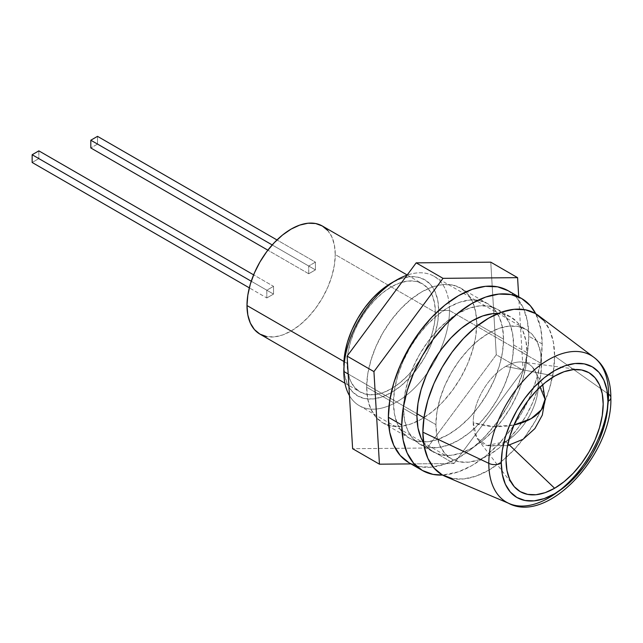 <?xml version="1.0" encoding="UTF-8"?>
<svg xmlns="http://www.w3.org/2000/svg" width="643" height="643" viewBox="0 0 643 643"><rect width="100%" height="100%" fill="white"/><g stroke="black" fill="none" stroke-linecap="round" stroke-linejoin="round"><path stroke-width="0.48" stroke-dasharray="3.21 2.41" d="M505.728 441.516A46.007 26.564 120 0 0 538.255 385.173A46.007 26.564 120 0 0 522.767 362.122A46.007 26.564 120 0 0 505.728 366.389L554.62 376.107L505.728 366.389A46.007 26.564 120 0 0 473.2 422.74A47.413 27.368 0 0 0 513.966 424.975L493.141 426.526L473.2 422.74L476.889 437.987L487.137 445.511L505.728 441.516C523.113 432 538.705 404.986 538.255 385.173A46.007 26.564 120 0 0 532.42 367.073A46.007 26.564 120 0 0 505.728 366.389A46.007 26.564 120 0 0 473.2 422.74A46.007 26.564 120 0 0 478.014 439.627A46.007 26.564 120 0 0 505.728 441.516L509.545 445.165L505.728 441.516M545.039 399.279A47.413 27.368 0 0 0 538.255 385.173L540.064 387.078M445.575 476.527A93.163 53.787 120 0 0 516.088 447.56A93.163 53.787 120 0 0 554.62 356.118L608.567 394.183L554.62 356.118A93.163 53.787 120 0 0 538.496 315.576M327.817 230.556L331.892 237.01L334.408 245.12L335.252 254.572L435.383 312.385A62.419 36.04 -60 0 1 408.136 375.199A62.419 36.04 -60 0 1 360.04 391.917A62.419 36.04 -60 0 1 347.116 363.343L347.959 372.795L350.475 380.905L354.55 387.367L360.04 391.917L366.727 394.392L374.363 394.698L382.641 392.817L391.249 388.83L399.858 382.874L408.136 375.199L415.772 366.084L422.459 355.884L427.949 344.994L432.024 333.821L434.539 322.81L435.383 312.385L434.539 302.925L432.024 294.815L427.949 288.361L422.459 283.812L415.772 281.329L408.136 281.031L399.858 282.904L391.249 286.899L382.641 292.846L374.363 300.53L366.727 309.645L360.04 319.844L354.55 330.735L350.475 341.899L347.959 352.911L347.116 363.343L343.925 361.503L347.116 363.343A62.419 36.04 -60 0 1 374.363 300.53A62.419 36.04 -60 0 1 422.459 283.812A62.419 36.04 -60 0 1 435.383 312.385L335.252 254.572A62.419 36.04 120 0 0 322.328 225.998M449.473 310.481L438.679 310.481A67.073 38.725 120 0 0 391.249 283.097L400.501 278.805L409.398 276.787L417.596 277.117L424.79 279.777L430.681 284.672L435.07 291.609L437.77 300.321L438.679 310.481L449.473 310.481A74.709 43.129 120 0 0 434.001 276.281A74.709 43.129 120 0 0 407.075 275.156A74.709 43.129 -60 0 1 449.473 310.481L541.567 363.649L449.473 310.481A74.709 43.129 -60 0 1 408.86 393.267A74.709 43.129 -60 0 1 349.471 395.662A74.709 43.129 120 0 0 359.292 405.677A74.709 43.129 120 0 0 416.857 385.663A74.709 43.129 120 0 0 449.473 310.481M348.184 373.993L416.994 413.722L348.184 373.993M423.962 417.749L435.914 424.645A74.709 43.129 -60 0 1 468.53 349.471A74.709 43.129 -60 0 1 526.095 329.449A74.709 43.129 -60 0 1 541.567 363.649A74.709 43.129 -60 0 1 508.959 438.831A74.709 43.129 -60 0 1 451.386 458.845A74.709 43.129 -60 0 1 435.914 424.645L423.962 417.749M259.909 334.111A62.419 36.04 120 0 0 308.013 317.385A62.419 36.04 120 0 0 335.252 254.572L334.408 265.004L331.892 276.016L327.817 287.18L322.328 298.071L315.641 308.27L308.013 317.385L299.734 325.069L291.118 331.016L282.51 335.011L274.231 336.892L266.604 336.586M266.813 297.958L273.524 294.084L273.524 286.344L266.813 290.218L266.813 297.958L273.524 294.084L273.524 286.344L253.615 274.85L273.524 286.344L266.813 290.218L266.813 297.958L249.315 287.855L266.813 297.958M308.72 273.765L315.424 269.891L315.424 262.151L308.72 266.025L308.72 273.765L315.424 269.891L315.424 262.151L276.972 239.952L315.424 262.151L308.72 266.025L308.72 273.765L267.858 250.175L308.72 273.765M343.82 365.248A67.073 38.725 120 0 0 391.249 392.632A67.073 38.725 120 0 0 438.679 310.481L437.77 321.693L435.07 333.524L430.681 345.524L424.79 357.227L417.596 368.19L409.398 377.98L400.501 386.234L391.249 392.632L381.998 396.916L373.101 398.941L364.902 398.612L357.709 395.951L351.809 391.057L347.429 384.12L344.728 375.408L343.82 365.248M608.567 394.183A84.683 48.892 -60 0 1 573.54 477.307A84.683 48.892 -60 0 1 509.441 503.638L508.967 503.437M543.512 320.27L549.604 329.907L553.35 342.012L554.62 356.118L553.35 371.686L549.604 388.123L543.512 404.785L535.322 421.044L525.339 436.267L513.95 449.875L501.596 461.336L488.744 470.218L475.892 476.174L463.531 478.979L452.142 478.529M541.567 363.649L540.554 352.34L537.548 342.631L532.661 334.907L526.095 329.457L518.089 326.491L508.959 326.122L499.048 328.372L488.744 333.154L478.44 340.276L468.53 349.471L459.391 360.377L451.386 372.586L444.819 385.623L439.941 398.981L436.935 412.163L435.914 424.645L436.935 435.962L439.941 445.671L444.819 453.395L451.386 458.845L459.391 461.811L468.53 462.172L478.44 459.922L488.744 455.148L499.048 448.026L508.959 438.831L518.089 427.925L526.095 415.716L532.661 402.679L537.548 389.32L540.554 376.139L541.567 363.649M38.853 150.864L38.853 158.604L273.524 294.084L38.853 158.604L32.15 162.478L38.853 158.604L38.853 150.864M251.244 281.224L266.813 290.218L251.244 281.224M97.519 136.348L97.519 144.088L315.424 269.891L97.519 144.088L90.816 147.962L97.519 144.088L97.519 136.348M272.198 244.935L308.72 266.025L272.198 244.935M403.539 408.506A77.819 44.93 120 0 0 419.662 444.128A77.819 44.93 120 0 0 479.63 423.279A77.819 44.93 120 0 0 513.604 344.961L527.011 352.702A77.819 44.93 -60 0 1 493.036 431.019A77.819 44.93 -60 0 1 433.069 451.868A77.819 44.93 -60 0 1 423.536 442.577L426.229 446.194L433.069 451.868L441.411 454.955L450.92 455.34L461.248 452.993L471.978 448.018L482.716 440.6L493.036 431.019L502.553 419.654L510.896 406.939L517.736 393.355L522.823 379.434L525.95 365.706L527.011 352.702L525.95 340.919L522.823 330.807L517.736 322.754L510.896 317.079L502.553 313.985L498.076 313.462A77.819 44.93 -60 0 1 510.896 317.079A77.819 44.93 -60 0 1 527.011 352.702L513.604 344.961L512.543 333.17L509.409 323.059L504.329 315.014L497.481 309.331L489.146 306.245L479.63 305.867L469.31 308.214L458.572 313.189L447.833 320.608L437.513 330.18L427.997 341.546L419.662 354.269L412.814 367.844L407.734 381.765L404.6 395.493L403.539 408.506L404.6 420.289L407.734 430.4L412.814 438.454L419.662 444.128L427.997 447.215L437.513 447.592L447.833 445.253L458.572 440.27L469.31 432.852L479.63 423.279L489.146 411.914L497.481 399.199L504.329 385.615L509.409 371.694L512.543 357.966L513.604 344.961A77.819 44.93 120 0 0 497.481 309.331A77.819 44.93 120 0 0 437.513 330.18A77.819 44.93 120 0 0 403.539 408.506L416.953 416.246L403.539 408.506M542.178 343.941L528.771 336.201A99.279 57.315 120 0 0 508.211 290.757L516.94 297.998L523.426 308.27L527.421 321.162L528.771 336.201L527.421 352.798L523.426 370.304L516.94 388.067L508.211 405.387L497.569 421.615L485.433 436.115L472.267 448.324L458.572 457.792L444.876 464.142L431.71 467.131L419.574 466.649L408.932 462.711A99.279 57.315 120 0 0 485.433 436.115A99.279 57.315 120 0 0 528.771 336.201L542.178 343.941L540.835 360.538L536.841 378.052L530.346 395.807L521.618 413.136L510.984 429.355L498.847 443.855L485.674 456.072L471.978 465.532L458.282 471.882L442.561 475.056A99.279 57.315 -60 0 0 542.178 343.941A99.279 57.315 -60 0 0 535.723 313.704L540.835 328.911L542.178 343.941M366.663 387.215A77.819 44.93 120 0 0 382.786 422.837A77.819 44.93 120 0 0 442.754 401.988A77.819 44.93 120 0 0 476.728 323.67L503.541 339.15A77.819 44.93 -60 0 1 469.575 417.476A77.819 44.93 -60 0 1 409.607 438.325A77.819 44.93 -60 0 1 393.484 402.695L366.663 387.215L367.724 398.998L370.858 409.109L375.938 417.162L382.786 422.837L391.121 425.923L400.637 426.301L410.957 423.962L421.695 418.987L432.434 411.568L442.754 401.988L452.27 390.623L460.605 377.907L467.453 364.324L472.533 350.403L475.667 336.675L476.728 323.67L475.667 311.887L472.533 301.776L467.453 293.722L460.605 288.048L452.27 284.953L442.754 284.576L432.434 286.923L421.695 291.898L410.957 299.316L400.637 308.897L391.121 320.262L382.786 332.978L375.938 346.553L370.858 360.474L367.724 374.202L366.663 387.215L393.484 402.695L394.545 414.478L397.671 424.597L402.759 432.643L409.599 438.325L417.942 441.411L427.458 441.789L437.779 439.442L448.517 434.467L459.247 427.048L469.575 417.476L479.083 406.111L487.426 393.387L494.266 379.812L499.354 365.891L502.488 352.163L503.541 339.15L502.488 327.367L499.354 317.256L494.266 309.203L487.426 303.528L479.083 300.442L469.575 300.064L459.247 302.403L448.517 307.386L437.779 314.805L427.458 324.377L417.942 335.742L409.599 348.458L402.759 362.041L397.671 375.962L394.545 389.69L393.484 402.695A77.819 44.93 -60 0 1 427.458 324.377A77.819 44.93 -60 0 1 487.426 303.528A77.819 44.93 -60 0 1 503.541 339.15L476.728 323.67A77.819 44.93 120 0 0 460.605 288.048A77.819 44.93 120 0 0 400.637 308.897A77.819 44.93 120 0 0 366.663 387.215M427.201 448.026L352.621 448.71L427.201 448.026L454.022 463.515L411.006 463.9L454.022 463.515L427.201 448.026L496.275 354.759L523.089 370.247L454.022 463.515L523.089 370.247L518.724 296.825L523.089 370.247L496.275 354.759L427.201 448.026M490.77 262.175L496.275 354.759L490.77 262.175M580.058 369.725L522.767 362.122M532.42 367.073L542.732 384.675M593.505 357.026L593.915 357.331M407.196 274.995L422.459 283.812M434.001 276.281L526.095 329.449M359.292 405.677L451.386 458.845M344.913 383.18L360.04 391.917M487.137 445.511L507.528 445.647M478.014 439.627L513.251 485.441M419.662 444.128L433.069 451.868M497.481 309.331L510.896 317.079M382.786 422.837L409.607 438.325M460.605 288.048L487.426 303.528"/><path stroke-width="0.96" d="M554.62 488.262L509.545 445.165L554.62 488.262L545.143 492.651L536.029 494.724L527.638 494.387L520.275 491.662L514.239 486.655L509.746 479.549L506.981 470.62L506.049 460.219L506.981 448.742L509.746 436.629L514.239 424.34L520.275 412.356L527.638 401.136L536.029 391.105L545.143 382.649L554.62 376.107A68.68 39.657 -60 0 1 580.058 369.725A68.68 39.657 -60 0 1 601.35 420.466A68.68 39.657 -60 0 1 554.62 488.262A68.68 39.657 -60 0 1 513.251 485.441A68.68 39.657 -60 0 1 512.222 429.291A68.68 39.657 -60 0 1 554.62 376.107L564.088 371.71L573.202 369.645L581.602 369.974L588.956 372.699L595 377.714L599.485 384.819L602.25 393.741L603.182 404.142L602.25 415.619L599.485 427.74L595 440.021L588.956 452.013L581.602 463.233L573.202 473.264L564.088 481.711L554.62 488.262M531.15 418.633A47.413 27.368 0 0 0 545.039 399.279L541.43 409.752L531.15 418.633L513.966 424.975A47.413 27.368 0 0 0 531.15 418.633M593.915 357.331L538.496 315.576A93.163 53.787 120 0 0 465.701 336.193A93.163 53.787 120 0 0 422.869 432.184L488.809 463.33A84.683 48.892 -60 0 1 527.742 376.075A84.683 48.892 -60 0 1 593.915 357.331A84.683 48.892 -60 0 1 608.567 394.183A84.683 48.892 120 0 0 586.488 353.312A84.683 48.892 120 0 0 522.976 381.154A84.683 48.892 120 0 0 488.809 463.33A8.841 5.104 0 0 0 501.291 462.968A75.416 43.539 -60 0 1 554.62 370.609A75.416 43.539 -60 0 1 607.94 401.393A8.841 5.104 0 0 0 610.85 397.623A8.841 5.104 180 0 1 607.94 401.393L606.92 389.971L603.881 380.174L598.955 372.377L592.324 366.872L584.246 363.882L575.027 363.512L565.02 365.787L554.62 370.609L544.211 377.795L534.212 387.078L524.993 398.089L516.908 410.411L510.277 423.568L505.35 437.063L502.32 450.365L501.291 462.968L502.32 474.389L505.35 484.187L510.277 491.991L516.908 497.489L524.993 500.487L534.212 500.849L544.211 498.582L554.62 493.76L565.02 486.566L575.027 477.291L584.246 466.279L592.324 453.95L598.955 440.793L603.881 427.306L606.92 414.004L607.94 401.393A75.416 43.539 -60 0 1 554.62 493.76A75.416 43.539 -60 0 1 501.291 462.968A8.841 5.104 180 0 1 488.809 463.33A84.683 48.892 120 0 0 513.966 505.141A84.683 48.892 120 0 0 576.136 474.365A84.683 48.892 120 0 0 608.567 394.183A8.841 5.104 180 0 1 610.85 397.623C610.874 386.941 608.752 377.61 604.484 369.612C601.462 364.083 597.468 359.654 592.492 356.326M246.984 305.538L343.925 361.503L246.984 305.538L247.836 295.105L250.344 284.093L254.427 272.929L259.909 262.039L266.604 251.839L274.231 242.724L282.51 235.041L291.118 229.093L299.734 225.098L308.013 223.217L315.641 223.523L322.328 225.998A62.419 36.04 120 0 0 274.231 242.724A62.419 36.04 120 0 0 246.984 305.538A62.419 36.04 120 0 0 259.909 334.111L254.427 329.554L250.344 323.099L247.836 314.99L246.984 305.538M343.82 371.477A74.709 43.129 -60 0 1 396.643 279.978A74.709 43.129 -60 0 1 407.075 275.156A74.709 43.129 120 0 0 343.82 371.477L348.184 373.993L343.82 371.477A74.709 43.129 120 0 0 349.471 395.662A74.709 43.129 -60 0 1 343.82 371.477L344.728 354.036L347.429 342.205L351.809 330.205L357.709 318.502L364.902 307.539L373.101 297.741L381.998 289.495L391.249 283.097A67.073 38.725 120 0 0 343.82 365.248M416.994 413.722L423.962 417.749L416.994 413.722M407.196 274.995L322.328 225.998L327.817 230.556M266.604 336.586L259.909 334.111L344.913 383.18M452.142 478.529L442.159 474.831L433.969 468.032L427.884 458.395L424.131 446.29L422.869 432.184A93.163 53.787 120 0 0 445.575 476.527L509.441 503.638A84.683 48.892 -60 0 1 488.809 463.33L422.869 432.184L424.131 416.616L427.884 400.179L433.969 383.517L442.159 367.257L452.142 352.034L463.531 338.427L475.892 326.966L488.744 318.084L501.596 312.128L513.95 309.323L525.339 309.773L535.322 313.471L543.512 320.27M253.615 274.85L38.853 150.864L253.615 274.85M32.15 162.478L249.315 287.855L32.15 162.478L32.15 154.73L251.244 281.224L32.15 154.73L38.853 150.864L32.15 154.73L32.15 162.478M276.972 239.952L97.519 136.348L276.972 239.952M90.816 147.962L267.858 250.175L90.816 147.962L90.816 140.214L272.198 244.935L90.816 140.214L97.519 136.348L90.816 140.214L90.816 147.962M540.064 387.078L545.039 399.279L542.732 384.675M423.536 442.577A77.819 44.93 -60 0 1 416.953 416.246L418.006 428.029L421.141 438.14L423.536 442.577M508.211 290.757L497.569 286.818L485.433 286.328L472.267 289.318L458.572 295.667L444.876 305.136L431.71 317.353L419.574 331.852L408.932 348.072L400.203 365.393L393.717 383.156L389.722 400.669L388.372 417.259A99.279 57.315 120 0 0 408.932 462.711L400.203 455.461L393.717 445.197L389.722 432.297L388.372 417.259L401.779 424.999A99.279 57.315 -60 0 0 422.338 470.451A99.279 57.315 -60 0 0 442.561 475.056L432.98 474.389L422.338 470.451L413.61 463.209L407.123 452.937L403.129 440.037L401.779 424.999A99.279 57.315 -60 0 1 445.117 325.093A99.279 57.315 -60 0 1 521.618 298.497A99.279 57.315 -60 0 1 535.723 313.704L530.346 305.738L521.618 298.497L508.211 290.757A99.279 57.315 120 0 0 431.71 317.353A99.279 57.315 120 0 0 388.372 417.259L401.779 424.999L403.129 408.409L407.123 390.896L413.61 373.141L422.338 355.812L432.98 339.592L445.117 325.093L458.282 312.876L471.978 303.416L485.674 297.066L498.847 294.076L510.984 294.558L521.618 298.497M498.076 313.462L493.036 313.607L482.716 315.954L471.978 320.929L461.248 328.348L450.92 337.929L441.411 349.294L433.069 362.009L426.229 375.584L421.141 389.505L418.006 403.233L416.953 416.246A77.819 44.93 -60 0 1 498.076 313.462M352.621 448.71L347.116 356.118L416.19 262.85L490.77 262.175L517.583 277.655L518.724 296.825L517.583 277.655L443.011 278.339L517.583 277.655L490.77 262.175L416.19 262.85L443.011 278.339L373.937 371.606L443.011 278.339L416.19 262.85L347.116 356.118L373.937 371.606L379.442 464.19L373.937 371.606L347.116 356.118L352.621 448.71L379.442 464.19L411.006 463.9L379.442 464.19L352.621 448.71M396.643 279.978L391.249 283.097M610.85 397.607C612.916 453.701 547.563 525.5 507.866 502.914M507.528 445.647L523.056 439.298L534.88 428.6L542.314 415.105L545.039 399.279M422.338 470.451L408.932 462.711"/></g></svg>

